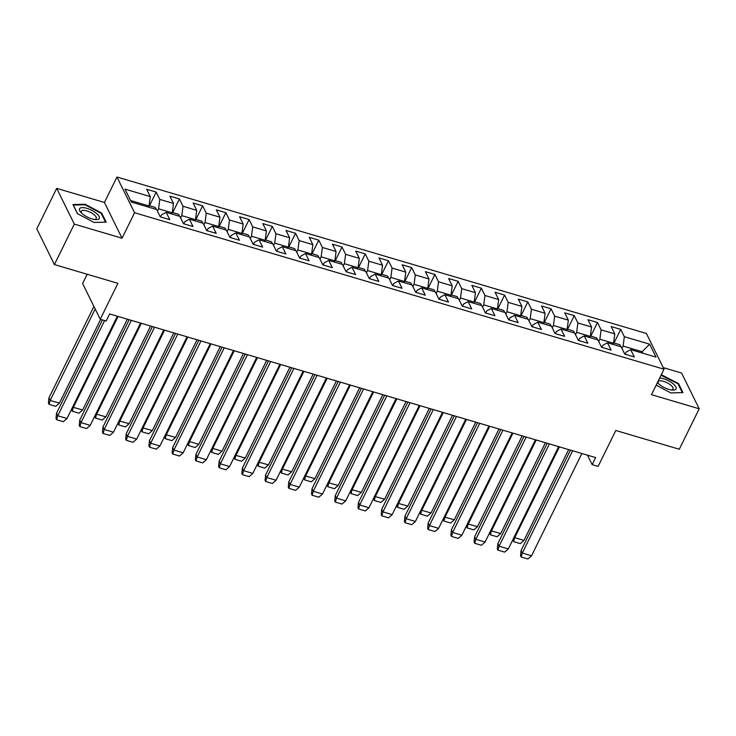 <?xml version="1.0" encoding="UTF-8"?>
<svg xmlns="http://www.w3.org/2000/svg" width="736" height="736" viewBox="0 0 736 736"><rect width="100%" height="100%" fill="white"/><g stroke="black" fill="none" stroke-linecap="round" stroke-linejoin="round"><path stroke-width="1.1" d="M122.038 238.206L104.429 202.464L56.709 188.361L74.318 224.103L122.038 238.206L134.568 212.741L664.01 369.214L651.48 394.68L699.2 408.784L681.591 373.042L663.219 367.614M699.2 408.784L679.291 449.245L615.793 430.477L598.11 466.403L592.158 464.646L595.636 457.571L109.664 313.95L106.186 321.025L100.234 319.258L117.907 283.332L54.409 264.564L36.8 228.822L56.709 188.361M74.318 224.103L54.409 264.564M87.179 274.252L82.616 283.526L100.234 319.258M104.429 202.464L116.96 177.008L646.401 333.472L664.01 369.214M148.479 207.11L149.04 205.97L130.576 200.514M149.04 205.97L150.273 196.595L146.666 189.281L156.188 192.096L149.491 205.712M641.599 352.848L642.16 351.707L623.098 346.076L624.33 336.702L649.64 344.181L656.006 357.107L630.697 349.618L634.303 356.942L624.772 354.126L621.166 346.803L607.467 342.755L611.073 350.078L601.551 347.263L597.945 339.94L584.246 335.892L587.852 343.215L578.321 340.4L574.715 333.077L561.016 329.029L564.622 336.352L555.091 333.537L551.485 326.214L537.786 322.166L541.392 329.489L531.87 326.664L528.264 319.35L514.565 315.302L518.172 322.616L508.64 319.801L505.034 312.487L491.335 308.439L494.942 315.753L485.42 312.938L481.804 305.624L468.114 301.576L471.721 308.89L462.19 306.075L458.583 298.752L444.884 294.704L448.491 302.027L438.96 299.212L435.353 291.888L421.654 287.84L425.261 295.164L415.739 292.348L412.132 285.025L398.434 280.977L402.04 288.3L392.509 285.485L388.902 278.162L375.204 274.114L378.81 281.437L369.279 278.622L365.672 271.299L351.983 267.251L355.589 274.574L346.058 271.75L342.452 264.436L328.753 260.388L332.359 267.702L322.828 264.886L319.222 257.572L305.523 253.524L309.129 260.838L299.607 258.023L296.001 250.709L282.302 246.661L285.908 253.975L276.377 251.16L272.771 243.837L259.072 239.789L262.678 247.112L253.147 244.297L249.541 236.974L235.842 232.926L239.448 240.249L229.926 237.434L226.32 230.11L212.621 226.062L216.228 233.386L206.696 230.57L203.09 223.247L189.391 219.199L192.998 226.522L183.466 223.707L179.86 216.384L166.17 212.336L169.777 219.659L160.246 216.835L156.639 209.521L131.33 202.041L124.964 189.115L150.273 196.595M134.568 212.741L116.96 177.008M171.709 213.974L172.27 212.842L158.571 208.794L159.804 199.41L156.188 192.096M159.804 199.41L173.494 203.458L169.887 196.144L179.418 198.959L172.721 212.575M194.93 220.837L195.491 219.705L181.792 215.657L183.025 206.282L179.418 198.959M183.025 206.282L196.724 210.33L193.117 203.007L202.648 205.822L195.942 219.448M218.16 227.7L218.721 226.568L205.022 222.52L206.255 213.146L202.648 205.822M206.255 213.146L219.954 217.194L216.347 209.87L225.869 212.686L219.172 226.311M241.39 234.563L241.942 233.432L228.252 229.384L229.476 220.009L225.869 212.686M229.476 220.009L243.174 224.057L239.568 216.734L249.099 219.549L242.392 233.174M264.61 241.426L265.172 240.295L251.473 236.247L252.706 226.872L249.099 219.549M252.706 226.872L266.404 230.92L262.798 223.597L272.329 226.412L265.622 240.037M287.84 248.299L288.402 247.158L274.703 243.11L275.936 233.735L272.329 226.412M275.936 233.735L289.625 237.783L286.019 230.46L295.55 233.284L288.852 246.9M311.07 255.162L311.622 254.021L297.924 249.973L299.156 240.598L295.55 233.284M299.156 240.598L312.855 244.646L309.249 237.332L318.78 240.148L312.073 253.764M334.291 262.025L334.852 260.884L321.154 256.836L322.386 247.462L318.78 240.148M322.386 247.462L336.085 251.51L332.479 244.196L342.001 247.011L335.303 260.627M357.521 268.888L358.082 267.757L344.384 263.709L345.607 254.325L342.001 247.011M345.607 254.325L359.306 258.373L355.7 251.059L365.231 253.874L358.533 267.49M380.742 275.752L381.303 274.62L367.604 270.572L368.837 261.197L365.231 253.874M368.837 261.197L382.536 265.245L378.93 257.922L388.461 260.737L381.754 274.362M403.972 282.615L404.533 281.483L390.834 277.435L392.067 268.06L388.461 260.737M392.067 268.06L405.766 272.108L402.16 264.785L411.682 267.6L404.984 281.226M427.202 289.478L427.754 288.346L414.064 284.298L415.288 274.924L411.682 267.6M415.288 274.924L428.987 278.972L425.38 271.648L434.912 274.464L428.205 288.089M450.423 296.341L450.984 295.21L437.285 291.162L438.518 281.787L434.912 274.464M438.518 281.787L452.217 285.835L448.61 278.512L458.142 281.327L451.435 294.952M473.653 303.214L474.214 302.073L460.515 298.025L461.748 288.65L458.142 281.327M461.748 288.65L475.438 292.698L471.831 285.375L481.362 288.199L474.665 301.815M496.883 310.077L497.435 308.936L483.736 304.888L484.969 295.513L481.362 288.199M484.969 295.513L498.668 299.561L495.061 292.247L504.592 295.062L497.886 308.678M520.104 316.94L520.665 315.799L506.966 311.751L508.199 302.376L504.592 295.062M508.199 302.376L521.898 306.424L518.291 299.11L527.813 301.926L521.116 315.542M543.334 323.803L543.886 322.672L530.196 318.624L531.42 309.24L527.813 301.926M531.42 309.24L545.118 313.288L541.512 305.974L551.043 308.789L544.346 322.414M566.554 330.666L567.116 329.535L553.417 325.487L554.65 316.112L551.043 308.789M554.65 316.112L568.348 320.16L564.742 312.837L574.273 315.652L567.566 329.277M589.784 337.53L590.346 336.398L576.647 332.35L577.88 322.975L574.273 315.652M577.88 322.975L591.578 327.023L587.972 319.7L597.494 322.515L590.796 336.14M613.014 344.393L613.566 343.261L599.868 339.213L601.1 329.838L597.494 322.515M601.1 329.838L614.799 333.886L611.193 326.563L620.724 329.378L614.017 343.004M624.33 336.702L620.724 329.378M166.17 212.336L161.552 214.838L160.531 216.927M157.421 211.112L158.571 208.794M172.27 212.842L173.494 203.458M189.391 219.199L184.773 221.711L183.752 223.79M180.651 217.976L181.792 215.657M195.491 219.705L196.724 210.33M212.621 226.062L208.003 228.574L206.982 230.653M203.881 224.848L205.022 222.52M218.721 226.568L219.954 217.194M235.842 232.926L231.233 235.437L230.202 237.516M227.102 231.711L228.252 229.384M241.942 233.432L243.174 224.057M259.072 239.789L254.454 242.3L253.432 244.38M250.332 238.574L251.473 236.247M265.172 240.295L266.404 230.92M282.302 246.661L277.684 249.164L276.662 251.243M273.553 245.438L274.703 243.11M288.402 247.158L289.625 237.783M305.523 253.524L300.914 256.027L299.883 258.106M296.783 252.301L297.924 249.973M311.622 254.021L312.855 244.646M328.753 260.388L324.134 262.89L323.113 264.969M320.013 259.164L321.154 256.836M334.852 260.884L336.085 251.51M351.983 267.251L347.364 269.753L346.343 271.842M343.234 266.027L344.384 263.709M358.082 267.757L359.306 258.373M375.204 274.114L370.585 276.626L369.564 278.705M366.464 272.89L367.604 270.572M381.303 274.62L382.536 265.245M398.434 280.977L393.815 283.489L392.794 285.568M389.694 279.763L390.834 277.435M404.533 281.483L405.766 272.108M421.654 287.84L417.045 290.352L416.015 292.431M412.914 286.626L414.064 284.298M427.754 288.346L428.987 278.972M444.884 294.704L440.266 297.215L439.245 299.294M436.144 293.489L437.285 291.162M450.984 295.21L452.217 285.835M468.114 301.576L463.496 304.078L462.475 306.158M459.365 300.352L460.515 298.025M474.214 302.073L475.438 292.698M491.335 308.439L486.726 310.942L485.696 313.021M482.595 307.216L483.736 304.888M497.435 308.936L498.668 299.561M514.565 315.302L509.947 317.805L508.926 319.884M505.825 314.079L506.966 311.751M520.665 315.799L521.898 306.424M537.786 322.166L533.177 324.668L532.146 326.756M529.046 320.942L530.196 318.624M543.886 322.672L545.118 313.288M561.016 329.029L556.398 331.54L555.376 333.62M552.276 327.814L553.417 325.487M567.116 329.535L568.348 320.16M584.246 335.892L579.628 338.404L578.606 340.483M575.497 334.678L576.647 332.35M590.346 336.398L591.578 327.023M607.467 342.755L602.858 345.267L601.827 347.346M598.727 341.541L599.868 339.213M613.566 343.261L614.799 333.886M630.697 349.618L626.078 352.13L625.057 354.209M587.484 455.161L592.158 464.646M621.957 348.404L623.098 346.076M642.905 353.234L642.16 351.707L649.64 344.181M656.172 385.149L670.836 392.923L682.962 392.61L678.472 383.493L661.305 374.707M106.168 222.143L101.678 213.026L85.072 204.231L72.947 204.534L77.436 213.652L94.052 222.456L106.168 222.143M661.581 375.268L661.857 374.698M678.141 384.164L678.472 383.493M101.347 213.698L101.678 213.026M84.787 204.801L85.072 204.231M570.455 450.128L521.06 550.519L520.564 555.79L521.162 557.014L527.868 558.992L531.484 555.864M572.636 450.772L522.312 553.049L531.539 555.781L581.863 453.505M521.06 550.519L522.312 553.049L521.162 557.014M568.652 449.595L523.968 540.408L514.731 537.676L513.59 541.641L512.882 539.635M620.669 346.656A7.277 2.898 -73.5 0 0 619.381 344.586L613.622 342.884M514.712 537.722L559.415 446.872M513.59 541.641L520.288 543.619L523.968 540.408M547.225 443.265L497.83 543.656L497.334 548.927L497.941 550.151L504.638 552.129L508.263 549.001M549.406 443.909L499.082 546.186L508.318 548.918L558.642 446.642M497.83 543.656L499.082 546.186L497.941 550.151M524.004 436.402L474.61 536.792L474.104 542.064L474.711 543.288L481.408 545.266L485.033 542.128M526.185 437.046L475.861 539.322L485.088 542.055L535.412 439.778M474.61 536.792L475.861 539.322L474.711 543.288M545.422 442.732L500.738 533.545L491.464 530.904L536.194 440.008M491.455 530.895L490.36 534.778L489.652 532.772M597.439 339.793A7.277 2.898 -73.5 0 0 596.151 337.723L590.392 336.021M490.36 534.778L497.058 536.756L500.738 533.545M522.192 435.868L477.508 526.672L468.234 524.041L512.964 433.136M468.225 524.032L467.139 527.914L466.422 525.909M574.218 332.93A7.277 2.898 -73.5 0 0 572.93 330.86L567.171 329.158M467.139 527.914L473.837 529.892L477.508 526.672M657.432 382.582A11.003 3.993 26.2 0 0 657.745 382.932A11.003 3.993 26.2 0 0 672.299 390.089A11.003 3.993 26.2 0 0 675.906 389.224A11.003 3.993 26.2 0 0 671.526 382.573A11.003 3.993 26.2 0 0 659.658 378.056M671.103 389.942A8.326 3.027 26.2 0 0 672.916 389.27A8.326 3.027 26.2 0 0 673.044 389.059A8.326 3.027 26.2 0 0 667.221 382.821A8.326 3.027 26.2 0 0 658.242 381.487A8.326 3.027 26.2 0 0 658.104 381.699A8.326 3.027 26.2 0 0 658.591 383.778M661.029 375.277L677.957 383.787L682.309 392.619L670.827 392.914M99.112 218.758A11.003 3.993 26.2 0 0 91.991 210.45A11.003 3.993 26.2 0 0 79.727 208.49A11.003 3.993 26.2 0 0 80.951 212.465A11.003 3.993 26.2 0 0 95.505 219.622A11.003 3.993 26.2 0 0 99.112 218.758M94.318 219.475A8.326 3.027 26.2 0 0 96.122 218.804A8.326 3.027 26.2 0 0 96.26 218.592A8.326 3.027 26.2 0 0 90.427 212.354A8.326 3.027 26.2 0 0 81.448 211.03A8.326 3.027 26.2 0 0 81.31 211.232A8.326 3.027 26.2 0 0 81.797 213.32M77.574 213.725L73.324 205.096L85.072 204.792L101.163 213.32L105.515 222.152L94.033 222.447M500.774 429.539L451.38 529.92L450.883 535.192L451.481 536.424L458.188 538.402L461.803 535.265M502.955 430.183L452.631 532.459L461.858 535.192L512.192 432.906M451.38 529.92L452.631 532.459L451.481 536.424M498.971 429.005L454.287 519.809L445.004 517.178L489.734 426.273M445.004 517.169L443.909 521.051L443.201 519.046M550.988 326.066A7.277 2.898 -73.5 0 0 549.7 323.996L543.941 322.294M443.909 521.051L450.607 523.029L454.287 519.809M477.554 422.676L428.15 523.057L427.653 528.328L428.26 529.561L434.958 531.539L438.582 528.402M479.734 423.32L429.401 525.596L438.638 528.319L488.962 426.043M428.15 523.057L429.401 525.596L428.26 529.561M475.741 422.142L431.057 512.946L421.783 510.315L466.514 419.41M421.774 510.296L420.679 514.179L419.971 512.182M527.758 319.203A7.277 2.898 -73.5 0 0 526.47 317.133L520.711 315.422M420.679 514.179L427.386 516.166L431.057 512.946M454.324 415.812L404.929 516.194L404.423 521.465L405.03 522.698L411.728 524.676L415.352 521.539M456.504 416.456L406.18 518.733L415.408 521.456L465.732 419.18M404.929 516.194L406.18 518.733L405.03 522.698M452.511 415.279L407.836 506.083L398.553 503.452L443.284 412.546M398.544 503.433L397.458 507.316L396.75 505.319M504.537 312.34A7.277 2.898 -73.5 0 0 503.249 310.261L497.49 308.559M397.458 507.316L404.156 509.303L407.836 506.083M431.094 408.94L381.699 509.33L381.202 514.602L381.809 515.826L388.507 517.813L392.122 514.676M433.274 409.593L382.95 511.87L392.178 514.593L442.511 412.316M381.699 509.33L382.95 511.87L381.809 515.826M429.29 408.406L384.606 499.22L375.323 496.588L420.054 405.683M375.323 496.57L374.228 500.452L373.52 498.456M481.307 305.477A7.277 2.898 -73.5 0 0 480.019 303.398L474.26 301.696M374.228 500.452L380.926 502.43L384.606 499.22M368.929 507.776L365.277 510.95L358.579 508.962L357.972 507.739L358.45 502.522L407.873 402.077M410.053 402.721L359.72 504.997L368.957 507.73L419.281 405.453M358.478 502.467L359.72 504.997L358.579 508.962M406.06 401.543L361.376 492.356L352.102 489.725L396.833 398.82M352.093 489.707L350.998 493.589L350.29 491.593M458.077 298.604A7.277 2.898 -73.5 0 0 456.789 296.534L451.03 294.832M350.998 493.589L357.705 495.567L361.376 492.356M384.643 395.214L335.248 495.604L334.751 500.876L335.349 502.099L342.056 504.077L345.672 500.949M386.823 395.858L336.499 498.134L345.727 500.866L396.051 398.59M335.248 495.604L336.499 498.134L335.349 502.099M382.84 394.68L338.155 485.493L328.872 482.853L373.603 391.957M328.863 482.844L327.778 486.726L327.069 484.72M434.856 291.741A7.277 2.898 -73.5 0 0 433.568 289.671L427.809 287.969M327.778 486.726L334.475 488.704L338.155 485.493M361.422 388.35L312.018 488.741L311.521 494.012L312.128 495.236L318.826 497.214L322.451 494.086M363.593 388.994L313.269 491.271L322.506 494.003L372.83 391.727M312.018 488.741L313.269 491.271L312.128 495.236M359.61 387.817L314.925 478.63L305.652 475.99L350.382 385.084M305.642 475.98L304.548 479.863L303.839 477.857M411.626 284.878A7.277 2.898 -73.5 0 0 410.338 282.808L404.579 281.106M304.548 479.863L311.254 481.841L314.925 478.63M338.192 381.487L288.797 481.878L288.291 487.149L288.898 488.373L295.596 490.351L299.221 487.214M340.372 382.131L290.048 484.408L299.276 487.14L349.6 384.864M288.797 481.878L290.048 484.408L288.898 488.373M336.38 380.954L291.695 471.758L282.422 469.126L327.152 378.221M282.412 469.117L281.327 473L280.609 470.994M388.406 278.015A7.277 2.898 -73.5 0 0 387.118 275.945L381.358 274.243M281.327 473L288.024 474.978L291.695 471.758M314.962 374.624L265.567 475.005L265.07 480.277L265.668 481.51L272.375 483.488L275.991 480.35M317.142 375.268L266.818 477.544L276.046 480.277L326.379 377.991M265.567 475.005L266.818 477.544L265.668 481.51M313.159 374.09L268.474 464.894L259.192 462.263L303.922 371.358M259.192 462.254L258.097 466.136L257.388 464.131M365.176 271.152A7.277 2.898 -73.5 0 0 363.888 269.082L358.128 267.38M258.097 466.136L264.794 468.114L268.474 464.894M291.741 367.761L242.319 468.197L241.84 473.414L242.448 474.646L249.145 476.624L252.77 473.487M293.922 368.405L243.588 470.681L252.825 473.404L303.149 371.128M242.346 468.142L243.588 470.681L242.448 474.646M289.929 367.227L245.244 458.031L235.971 455.4L280.701 364.495M235.962 455.382L234.867 459.264L234.158 457.268M341.946 264.288A7.277 2.898 -73.5 0 0 340.658 262.209L334.898 260.507M234.867 459.264L241.574 461.251L245.244 458.031M268.511 360.898L219.116 461.279L218.62 466.55L219.218 467.783L225.915 469.761L229.54 466.624M270.692 361.542L220.368 463.818L229.595 466.541L279.919 364.265M219.116 461.279L220.368 463.818L219.218 467.783M266.699 360.364L222.024 451.168L212.787 448.436L211.646 452.401L210.938 450.404M318.725 257.425A7.277 2.898 -73.5 0 0 317.437 255.346L311.678 253.644M212.768 448.491L257.471 357.632M211.646 452.401L218.344 454.388L222.024 451.168M245.281 354.025L195.886 454.416L195.39 459.687L195.997 460.911L202.694 462.898L206.319 459.761M247.462 354.669L197.138 456.955L206.365 459.678L256.698 357.402M195.886 454.416L197.138 456.955L195.997 460.911M243.478 353.492L198.794 444.305L189.566 441.572L188.416 445.538L187.708 443.541M295.495 250.562A7.277 2.898 -73.5 0 0 294.207 248.483L288.448 246.781M189.538 441.628L234.241 350.768M188.416 445.538L195.114 447.516L198.794 444.305M222.06 347.162L172.638 447.608L172.16 452.824L172.767 454.048L179.464 456.035L183.089 452.898M224.241 347.806L173.908 450.082L183.144 452.815L233.468 350.538M172.666 447.552L173.908 450.082L172.767 454.048M220.248 346.628L175.564 437.442L166.29 434.81L211.02 343.905M166.281 434.792L165.195 438.674L164.478 436.669M272.265 243.69A7.277 2.898 -73.5 0 0 270.977 241.62L265.218 239.918M165.195 438.674L171.893 440.652L175.564 437.442M198.83 340.299L149.436 440.689L148.939 445.961L149.537 447.184L156.244 449.162L159.859 446.034M201.011 340.943L150.687 443.219L159.914 445.952L210.238 343.675M149.436 440.689L150.687 443.219L149.537 447.184M197.027 339.765L152.343 430.578L143.06 427.938L187.79 337.042M143.051 427.929L141.965 431.811L141.257 429.806M249.044 236.826A7.277 2.898 -73.5 0 0 247.756 234.756L241.997 233.054M141.965 431.811L148.663 433.789L152.343 430.578M175.61 333.436L126.206 433.826L125.709 439.098L126.316 440.321L133.014 442.299L136.638 439.171M177.781 334.08L127.457 436.356L136.694 439.088L187.018 336.812M126.206 433.826L127.457 436.356L126.316 440.321M173.797 332.902L129.113 423.706L119.839 421.075L164.57 330.17M119.83 421.066L118.735 424.948L118.027 422.942M225.814 229.963A7.277 2.898 -73.5 0 0 224.526 227.893L218.767 226.191M118.735 424.948L125.442 426.926L129.113 423.706M152.38 326.572L102.966 427.009L102.479 432.234L103.086 433.458L109.784 435.436L113.408 432.299M154.56 327.216L104.236 429.493L113.464 432.225L163.788 329.949M102.985 426.963L104.236 429.493L103.086 433.458M150.567 326.039L105.892 416.843L96.609 414.212L141.34 323.306M96.6 414.202L95.514 418.085L94.806 416.079M202.593 223.1A7.277 2.898 -73.5 0 0 201.305 221.03L195.546 219.328M95.514 418.085L102.212 420.063L105.892 416.843M129.15 319.709L79.755 420.09L79.258 425.362L79.856 426.595L86.563 428.573L90.178 425.436M131.33 320.353L81.006 422.63L90.234 425.353L140.567 323.076M79.755 420.09L81.006 422.63L79.856 426.595M127.346 319.176L82.662 409.98L73.379 407.348L118.11 316.443M73.379 407.33L72.284 411.222L71.576 409.216M179.363 216.237A7.277 2.898 -73.5 0 0 178.075 214.167L172.316 212.465M72.284 411.222L78.982 413.2L82.662 409.98M66.985 418.545L63.333 421.71L56.635 419.732L56.028 418.499L56.506 413.282L102.442 319.921M104.622 320.565L57.776 415.766L67.013 418.49L117.337 316.213M56.534 413.227L57.776 415.766L56.635 419.732M100.639 319.378L59.432 403.116L50.158 400.485L95.174 309M93.923 306.461L48.907 397.946L48.456 403.126L49.054 404.349L55.761 406.336L59.432 403.116M50.149 400.467L49.054 404.349M156.133 209.374A7.277 2.898 -73.5 0 0 154.845 207.294L149.086 205.592M514.731 537.676L514.289 536.774M491.51 530.812L491.059 529.911M468.28 523.949L467.838 523.048M445.05 517.086L444.608 516.184M421.829 510.223L421.378 509.312M398.599 503.35L398.158 502.449M375.378 496.487L374.928 495.586M352.148 489.624L351.707 488.722M328.918 482.761L328.477 481.859M305.698 475.898L305.247 474.996M282.468 469.034L282.026 468.133M259.238 462.171L258.796 461.27M236.017 455.308L235.566 454.397M212.787 448.436L212.345 447.534M189.566 441.572L189.115 440.671M166.336 434.709L165.894 433.808M143.106 427.846L142.664 426.944M119.885 420.983L119.434 420.081M96.655 414.12L96.214 413.218M73.434 407.256L72.984 406.355M50.204 400.393L48.953 397.854"/></g></svg>
